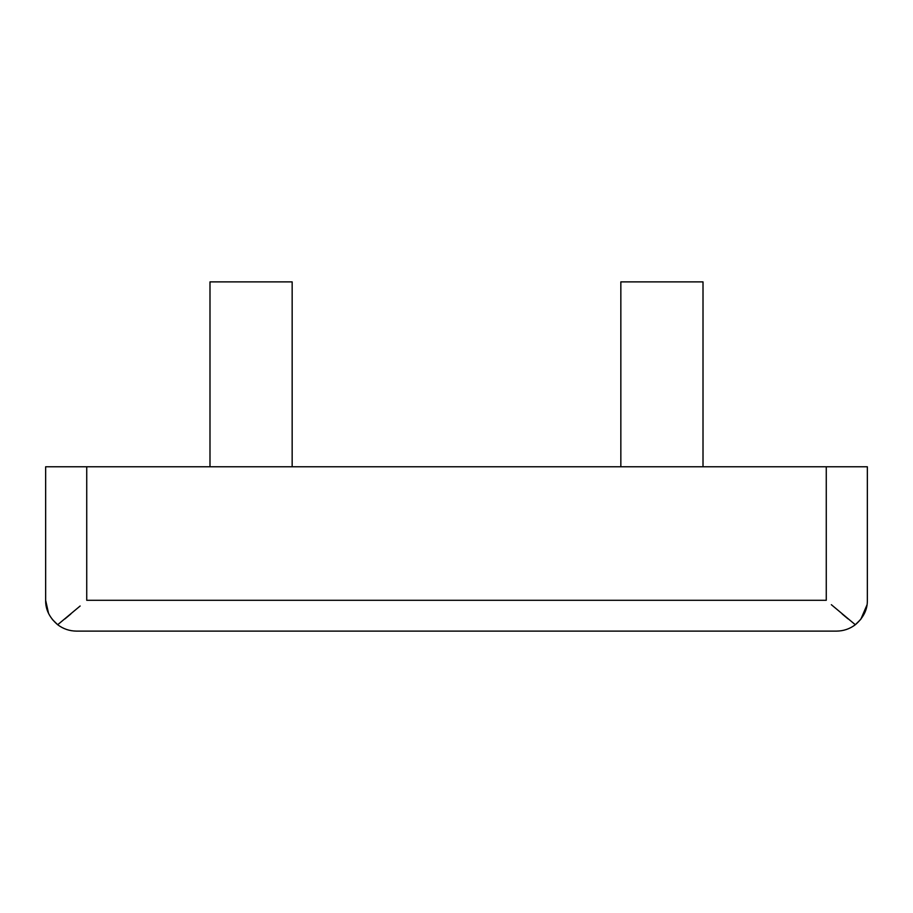 <?xml version="1.0" encoding="UTF-8"?>
<svg xmlns="http://www.w3.org/2000/svg" width="913" height="913" viewBox="0 0 913 913"><rect width="100%" height="100%" fill="white"/><g stroke="black" fill="none" stroke-linecap="round" stroke-linejoin="round"><path stroke-width="1.37" d="M703.01 466.771L703.01 281.889L620.84 281.889L620.84 466.771M292.16 466.771L292.16 281.889L209.99 281.889L209.99 466.771M831.344 604.691L855.321 624.732C863.515 617.667 867.521 609.519 867.35 600.298L867.35 466.771L45.65 466.771L45.65 600.298C45.479 609.53 49.485 617.667 57.679 624.732L52.315 619.436M860.742 619.368L855.321 624.732C849.752 628.92 843.498 631.043 836.536 631.111L76.464 631.111C69.502 631.043 63.248 628.92 57.679 624.732L80.139 606.004M70.826 613.981L64.914 618.934M48.526 613.296L45.65 600.298M867.008 604.885L860.833 619.242M848.017 618.877L842.174 613.981M826.265 466.771L826.265 600.298L86.735 600.298L86.735 466.771"/></g></svg>
